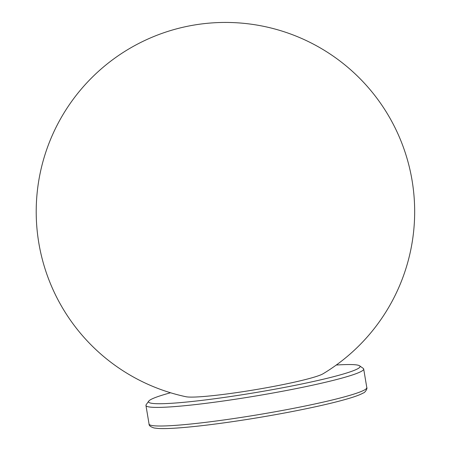 <?xml version="1.0" encoding="UTF-8"?>
<svg xmlns="http://www.w3.org/2000/svg" width="451" height="451" viewBox="0 0 451 451"><rect width="100%" height="100%" fill="white"/><g stroke="black" fill="none" stroke-linecap="round" stroke-linejoin="round"><path stroke-width="0.68" d="M191.325 397.105A70.959 5.649 170.5 0 1 185.874 396.717A189.228 189.228 0 0 1 57.88 123.737A189.228 189.228 0 0 1 355.241 73.975A189.228 189.228 0 0 1 323.096 373.749A70.959 5.649 170.5 0 1 263.587 388.266A70.959 5.649 170.5 0 1 191.325 397.105M336.283 365.034A107.231 8.541 170.5 0 1 344.914 364.605A107.231 8.541 170.5 0 1 359.61 365.817A107.231 8.541 170.5 0 1 255.711 392.556A107.231 8.541 170.5 0 1 148.768 401.102A107.231 8.541 170.5 0 1 170.563 392.765M148.768 401.102L146.18 404.699A110.382 8.789 -9.5 0 0 145.949 405.449A110.382 8.789 -9.5 0 0 256.269 395.905A110.382 8.789 -9.5 0 0 363.686 369.014A110.382 8.789 -9.5 0 0 363.224 368.382L359.61 365.817M366.804 387.618A110.382 8.789 170.5 0 1 259.381 414.508A110.382 8.789 170.5 0 1 149.061 424.058C148.903 425.597 150.628 426.917 154.242 428.01L158.03 428.45C162.974 428.76 170.162 428.551 179.594 427.841C198.525 426.37 221.819 423.444 249.465 419.069C274.27 415.095 297.051 410.822 317.814 406.25C331.271 403.262 342.129 400.505 350.399 397.968C356.341 396.158 360.637 394.495 363.297 392.979C365.135 392.72 367.678 388.181 366.804 387.618L363.686 369.014M145.949 405.449L149.061 424.058"/></g></svg>
